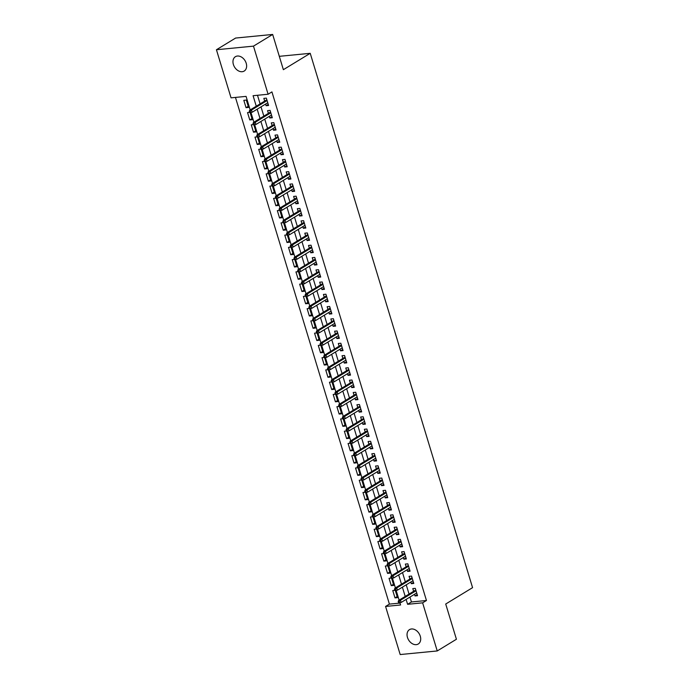 <?xml version="1.0" encoding="UTF-8"?>
<svg xmlns="http://www.w3.org/2000/svg" width="689" height="689" viewBox="0 0 689 689"><rect width="100%" height="100%" fill="white"/><g stroke="black" fill="none" stroke-linecap="round" stroke-linejoin="round"><path stroke-width="1.03" d="M246.206 63.25A8.414 6.149 58.6 0 1 244.182 71.062A8.414 6.149 58.6 0 1 233.39 64.499A8.414 6.149 58.6 0 1 235.414 56.687A8.414 6.149 58.6 0 1 246.206 63.25M420.281 636.197A8.414 6.149 58.6 0 1 418.249 644.008A8.414 6.149 58.6 0 1 407.466 637.437A8.414 6.149 58.6 0 1 409.49 629.625A8.414 6.149 58.6 0 1 420.281 636.197M250.185 109.93L246.068 96.382L231.048 97.847L216.432 49.746L235.612 38.05L272.663 34.45L283.368 69.684L310.222 53.32L472.568 587.657L445.714 604.02L456.419 639.254L437.239 650.95L400.188 654.55L385.573 606.449L400.593 604.985L399.861 602.591M235.466 97.416L389.406 604.107L385.573 606.449M265.584 104.082L266.083 105.727L268.581 105.477L266.35 98.122L263.844 98.372L264.671 101.094M269.304 116.338L269.804 117.983L272.31 117.733L270.071 110.378L267.573 110.628L268.4 113.349M273.025 128.593L273.524 130.23L276.031 129.988L273.8 122.633L271.294 122.883L272.121 125.605M276.754 140.849L277.254 142.485L279.751 142.244L277.521 134.889L275.014 135.139L275.841 137.86M280.475 153.104L280.974 154.741L283.48 154.5L281.241 147.145L278.744 147.394L279.57 150.116M284.195 165.36L284.695 166.996L287.201 166.755L284.97 159.4L282.464 159.65L283.291 162.371M287.924 177.616L288.424 179.252L290.922 179.011L288.691 171.656L286.185 171.905L287.012 174.627M291.645 189.871L292.145 191.508L294.651 191.266L292.412 183.911L289.914 184.161L290.741 186.883M295.366 202.127L295.865 203.763L298.371 203.522L296.141 196.167L293.635 196.417L294.461 199.138M299.095 214.382L299.594 216.019L302.092 215.778L299.861 208.422L297.355 208.672L298.191 211.394M302.815 226.638L303.315 228.274L305.821 228.033L303.582 220.678L301.084 220.928L301.911 223.649M306.536 238.894L307.036 240.53L309.542 240.289L307.311 232.934L304.805 233.183L305.632 235.905M310.265 251.149L310.765 252.785L313.262 252.544L311.032 245.189L308.526 245.439L309.361 248.161M313.986 263.396L314.485 265.041L316.992 264.8L314.752 257.445L312.255 257.686L313.082 260.416M317.707 275.652L318.206 277.297L320.712 277.056L318.482 269.7L315.975 269.942L316.802 272.672M321.436 287.907L321.935 289.552L324.433 289.311L322.202 281.956L319.696 282.197L320.531 284.927M325.156 300.163L325.656 301.808L328.162 301.567L325.923 294.212L323.425 294.453L324.252 297.183M328.877 312.418L329.376 314.063L331.883 313.822L329.652 306.467L327.146 306.708L327.973 309.439M332.606 324.674L333.106 326.319L335.603 326.078L333.373 318.723L330.866 318.964L331.702 321.694M336.327 336.93L336.826 338.575L339.332 338.333L337.093 330.978L334.596 331.22L335.422 333.95M340.047 349.185L340.547 350.83L343.053 350.589L340.822 343.234L338.316 343.475L339.143 346.205M343.777 361.441L344.276 363.086L346.774 362.845L344.543 355.49L342.037 355.731L342.872 358.461M347.497 373.696L347.997 375.341L350.503 375.1L348.264 367.745L345.766 367.986L346.593 370.716M351.218 385.952L351.717 387.597L354.224 387.356L351.993 380.001L349.487 380.242L350.313 382.972M354.947 398.208L355.446 399.853L357.944 399.611L355.713 392.256L353.207 392.497L354.043 395.228M358.668 410.463L359.167 412.108L361.673 411.867L359.434 404.512L356.936 404.753L357.763 407.483M362.388 422.719L362.888 424.364L365.394 424.123L363.163 416.767L360.657 417.009L361.484 419.739M366.117 434.974L366.617 436.619L369.115 436.378L366.884 429.023L364.378 429.264L365.213 431.994M369.838 447.23L370.337 448.875L372.844 448.634L370.604 441.279L368.107 441.52L368.934 444.25M373.559 459.485L374.058 461.13L376.564 460.889L374.334 453.534L371.827 453.775L372.654 456.506M377.288 471.741L377.787 473.386L380.285 473.145L378.054 465.79L375.548 466.031L376.383 468.761M381.008 483.997L381.508 485.642L384.014 485.401L381.775 478.045L379.277 478.287L380.104 481.017M384.738 496.252L385.229 497.897L387.735 497.656L385.504 490.301L382.998 490.542L383.825 493.272M388.458 508.508L388.958 510.153L391.455 509.912L389.225 502.557L386.718 502.798L387.554 505.528M392.179 520.763L392.678 522.408L395.185 522.167L392.945 514.812L390.448 515.053L391.274 517.784M395.908 533.019L396.399 534.664L398.905 534.423L396.675 527.068L394.168 527.309L394.995 530.03M399.629 545.275L400.128 546.92L402.626 546.678L400.395 539.323L397.889 539.565L398.724 542.286M403.349 557.53L403.849 559.175L406.355 558.934L404.116 551.579L401.618 551.82L402.445 554.542M407.078 569.786L407.569 571.431L410.076 571.19L407.845 563.835L405.339 564.076L406.166 566.797M410.799 582.041L411.299 583.686L413.796 583.445L411.566 576.09L409.059 576.331L409.895 579.053M397.165 596.562L394.995 597.888L392.756 590.533L394.814 590.335M393.445 584.306L391.266 585.633L389.035 578.278L391.094 578.08M389.724 572.051L387.545 573.377L385.315 566.022L387.364 565.824M385.995 559.795L383.825 561.122L381.585 553.767L383.644 553.568M382.274 547.54L380.095 548.866L377.865 541.511L379.923 541.313M378.554 535.284L376.375 536.61L374.144 529.255L376.194 529.057M374.825 523.029L372.654 524.355L370.415 517L372.473 516.802M371.104 510.773L368.925 512.099L366.694 504.744L368.753 504.546M367.383 498.517L365.204 499.844L362.974 492.489L365.024 492.291M363.654 486.262L361.484 487.588L359.245 480.233L361.303 480.035M359.934 474.006L357.755 475.332L355.524 467.977L357.582 467.779M356.213 461.751L354.034 463.077L351.803 455.722L353.853 455.524M352.484 449.495L350.313 450.821L348.074 443.466L350.133 443.268M348.763 437.239L346.584 438.566L344.354 431.211L346.412 431.013M345.043 424.984L342.864 426.31L340.633 418.955L342.683 418.757M341.313 412.728L339.143 414.055L336.904 406.699L338.962 406.501M337.593 400.473L335.414 401.799L333.183 394.444L335.242 394.246M333.872 388.217L331.693 389.543L329.463 382.197L331.512 381.99M330.143 375.961L327.973 377.288L325.733 369.941L327.792 369.735M326.422 363.706L324.243 365.032L322.013 357.686L324.071 357.479M322.693 351.45L320.523 352.777L318.292 345.43L320.342 345.223M318.973 339.195L316.802 340.521L314.563 333.175L316.621 332.968M315.252 326.939L313.073 328.265L310.842 320.919L312.901 320.712M311.523 314.692L309.352 316.01L307.122 308.663L309.172 308.457M307.802 302.437L305.632 303.754L303.393 296.408L305.451 296.201M304.082 290.181L301.903 291.499L299.672 284.152L301.73 283.946M300.352 277.925L298.182 279.243L295.951 271.897L298.001 271.69M296.632 265.67L294.461 266.988L292.222 259.641L294.281 259.434M292.911 253.414L290.732 254.741L288.502 247.385L290.56 247.187M289.182 241.159L287.012 242.485L284.781 235.13L286.831 234.932M285.461 228.903L283.291 230.229L281.052 222.874L283.11 222.676M281.741 216.647L279.562 217.974L277.331 210.619L279.389 210.421M278.012 204.392L275.841 205.718L273.611 198.363L275.66 198.165M274.291 192.136L272.121 193.463L269.881 186.108L271.94 185.909M270.57 179.881L268.391 181.207L266.161 173.852L268.21 173.654M266.841 167.625L264.671 168.951L262.44 161.596L264.49 161.398M263.12 155.369L260.95 156.696L258.711 149.341L260.769 149.143M259.4 143.114L257.221 144.44L254.99 137.085L257.04 136.887M255.671 130.858L253.5 132.185L251.27 124.83L253.319 124.631M251.95 118.603L249.78 119.929L247.54 112.574L249.599 112.376M389.406 604.107L400.016 603.082M394.995 597.888L397.493 597.647L395.297 590.421M391.266 585.633L393.772 585.392L391.576 578.166M387.545 573.377L390.052 573.136L387.855 565.91M383.825 561.122L386.322 560.88L384.126 553.655M380.095 548.866L382.602 548.625L380.406 541.399M376.375 536.61L378.881 536.369L376.685 529.143M372.654 524.355L375.152 524.114L372.956 516.888M368.925 512.099L371.431 511.858L369.235 504.632M365.204 499.844L367.711 499.603L365.514 492.377M361.484 487.588L363.981 487.347L361.785 480.121M357.755 475.332L360.261 475.091L358.065 467.865M354.034 463.077L356.54 462.836L354.344 455.61M350.313 450.821L352.811 450.58L350.615 443.354M346.584 438.566L349.09 438.325L346.894 431.099M342.864 426.31L345.37 426.069L343.174 418.843M339.143 414.055L341.641 413.813L339.444 406.588M335.414 401.799L337.92 401.558L335.724 394.332M331.693 389.543L334.199 389.302L332.003 382.076M327.973 377.288L330.47 377.047L328.274 369.821M324.243 365.032L326.75 364.791L324.553 357.565M320.523 352.777L323.029 352.535L320.833 345.31M316.802 340.521L319.3 340.28L317.104 333.054M313.073 328.265L315.579 328.024L313.383 320.798M309.352 316.01L311.859 315.769L309.662 308.543M305.632 303.754L308.129 303.513L305.933 296.287M301.903 291.499L304.409 291.258L302.213 284.032M298.182 279.243L300.688 279.002L298.492 271.776M294.461 266.988L296.959 266.746L294.763 259.52M290.732 254.741L293.238 254.491L291.042 247.265M287.012 242.485L289.518 242.235L287.322 235.009M283.291 230.229L285.789 229.98L283.592 222.754M279.562 217.974L282.068 217.724L279.872 210.498M275.841 205.718L278.347 205.468L276.151 198.243M272.121 193.463L274.618 193.213L272.422 185.987M268.391 181.207L270.898 180.957L268.701 173.731M264.671 168.951L267.177 168.702L264.981 161.476M260.95 156.696L263.448 156.446L261.252 149.22M257.221 144.44L259.727 144.19L257.531 136.965M253.5 132.185L256.007 131.935L253.81 124.709M249.78 119.929L252.277 119.679L250.081 112.453M248.557 107.424L246.326 100.077L243.82 100.318L246.051 107.673L248.557 107.424M409.955 597.079L411.436 601.962L426.457 600.507L271.931 91.904L268.099 94.247L253.078 95.702L256.274 106.218M257.497 95.271L260.106 103.875M261.019 106.864L263.835 116.131M264.74 119.119L267.556 128.387M268.46 131.375L271.277 140.642M272.189 143.631L275.006 152.898M275.91 155.886L278.726 165.153M279.631 168.142L282.447 177.409M283.36 180.397L286.176 189.664M287.08 192.653L289.897 201.92M290.801 204.909L293.617 214.176M294.53 217.164L297.347 226.431M298.251 229.42L301.067 238.687M301.971 241.675L304.788 250.942M305.701 253.931L308.517 263.198M309.421 266.187L312.238 275.454M313.142 278.442L315.958 287.709M316.871 290.698L319.687 299.965M320.592 302.953L323.408 312.22M324.312 315.209L327.129 324.476M328.042 327.464L330.858 336.732M331.762 339.72L334.578 348.987M335.483 351.976L338.299 361.243M339.212 364.231L342.028 373.498M342.933 376.487L345.749 385.754M346.653 388.742L349.469 398.009M350.382 400.989L353.199 410.265M354.103 413.245L356.919 422.521M357.824 425.501L360.64 434.776M361.553 437.756L364.369 447.032M365.273 450.012L368.09 459.287M368.994 462.267L371.81 471.543M372.723 474.523L375.539 483.799M376.444 486.779L379.26 496.054M380.164 499.034L382.981 508.31M383.894 511.29L386.71 520.565M387.614 523.545L390.43 532.821M391.335 535.801L394.151 545.077M395.064 548.056L397.88 557.332M398.785 560.312L401.601 569.588M402.505 572.568L405.321 581.843M406.234 584.823L409.051 594.099M414.52 594.297L415.019 595.942L417.525 595.692L415.286 588.346L412.789 588.587L413.615 591.308M310.222 53.32L279.312 56.326M272.663 34.45L253.483 46.137L268.099 94.247M216.432 49.746L253.483 46.137M426.457 600.507L422.624 602.841L437.239 650.95M406.114 599.421L407.604 604.305L422.624 602.841M257.178 109.198L259.994 118.474M260.898 121.453L263.715 130.729M264.628 133.709L267.444 142.985M268.348 145.965L271.165 155.24M272.069 158.22L274.885 167.496M275.798 170.476L278.614 179.751M279.519 182.731L282.335 192.007M283.239 194.987L286.056 204.263M286.968 207.243L289.785 216.518M290.689 219.498L293.505 228.774M294.41 231.754L297.226 241.029M298.139 244.009L300.955 253.285M301.86 256.265L304.676 265.541M305.58 268.521L308.396 277.796M309.309 280.776L312.126 290.052M313.03 293.032L315.846 302.307M316.751 305.287L319.567 314.563M320.48 317.543L323.296 326.81M324.2 329.798L327.017 339.066M327.921 342.054L330.737 351.321M331.65 354.31L334.466 363.577M335.371 366.565L338.187 375.832M339.091 378.821L341.908 388.088M342.821 391.076L345.637 400.343M346.541 403.332L349.357 412.599M350.262 415.588L353.078 424.855M353.991 427.843L356.807 437.11M357.712 440.099L360.528 449.366M361.432 452.354L364.248 461.621M365.161 464.61L367.978 473.877M368.882 476.866L371.698 486.133M372.603 489.121L375.419 498.388M376.332 501.377L379.148 510.644M380.052 513.632L382.869 522.899M383.773 525.888L386.598 535.155M387.502 538.143L390.318 547.41M391.223 550.399L394.039 559.666M394.943 562.655L397.768 571.922M398.673 574.91L401.489 584.177M402.393 587.166L405.21 596.433M399.12 600.145L396.141 590.335M395.4 587.889L392.42 578.08M391.671 575.634L388.691 565.824M387.95 563.378L384.97 553.568M384.229 551.122L381.25 541.313M380.5 538.867L377.52 529.057M376.78 526.611L373.8 516.802M373.059 514.356L370.079 504.546M369.33 502.1L366.35 492.291M365.609 489.845L362.629 480.035M361.889 477.589L358.909 467.779M358.159 465.333L355.179 455.524M354.439 453.078L351.459 443.268M350.718 440.822L347.738 431.013M346.989 428.567L344.009 418.757M343.268 416.311L340.288 406.501M339.548 404.055L336.568 394.246M335.819 391.8L332.839 381.99M332.098 379.544L329.118 369.735M328.377 367.289L325.397 357.479M324.648 355.033L321.668 345.223M320.928 342.777L317.948 332.968M317.207 330.522L314.227 320.712M313.478 318.266L310.498 308.457M309.757 306.011L306.777 296.201M306.037 293.755L303.057 283.946M302.307 281.508L299.327 271.69M298.587 269.253L295.607 259.434M294.866 256.997L291.886 247.179M291.137 244.741L288.157 234.923M287.416 232.486L284.436 222.676M283.696 220.23L280.716 210.421M279.967 207.975L276.987 198.165M276.246 195.719L273.266 185.909M272.525 183.463L269.545 173.654M268.796 171.208L265.816 161.398M265.076 158.952L262.096 149.143M261.355 146.697L258.375 136.887M257.626 134.441L254.646 124.631M253.905 122.186L250.925 112.376M411.436 601.962L407.604 604.305M417.198 594.616L415.019 595.942M248.229 106.347L246.051 107.673M413.469 582.36L411.299 583.686M409.748 570.104L407.569 571.431M406.028 557.849L403.849 559.175M402.298 545.593L400.128 546.92M398.578 533.338L396.399 534.664M394.857 521.082L392.678 522.408M391.128 508.826L388.958 510.153M387.407 496.571L385.229 497.897M383.687 484.315L381.508 485.642M379.958 472.06L377.787 473.386M376.237 459.804L374.058 461.13M372.516 447.549L370.337 448.875M368.787 435.293L366.617 436.619M365.067 423.037L362.888 424.364M361.346 410.782L359.167 412.108M357.617 398.526L355.446 399.853M353.896 386.271L351.717 387.597M350.176 374.015L347.997 375.341M346.446 361.759L344.276 363.086M342.726 349.504L340.547 350.83M339.005 337.248L336.826 338.575M335.276 324.993L333.106 326.319M331.555 312.737L329.376 314.063M327.835 300.482L325.656 301.808M324.106 288.226L321.935 289.552M320.385 275.97L318.206 277.297M316.664 263.715L314.485 265.041M312.935 251.459L310.765 252.785M309.215 239.204L307.036 240.53M305.494 226.948L303.315 228.274M301.765 214.692L299.594 216.019M298.044 202.437L295.865 203.763M294.324 190.181L292.145 191.508M290.594 177.934L288.424 179.252M286.874 165.679L284.695 166.996M283.153 153.423L280.974 154.741M279.424 141.167L277.254 142.485M275.703 128.912L273.524 130.23M271.983 116.656L269.804 117.983M268.254 104.401L266.083 105.727M415.786 589.982L398.647 600.429L400.455 600.257L416.027 590.766M399.207 601.394L398.199 601.488L398.578 602.72L399.577 602.617L399.207 601.394L400.455 600.257L401.127 602.462L416.699 592.971M398.647 600.429L398.199 601.488M399.577 602.617L401.127 602.462M412.065 577.735L394.926 588.173L396.726 588.001L412.306 578.51M395.477 589.138L394.478 589.233L394.849 590.464L395.856 590.361L395.477 589.138L396.726 588.001L397.398 590.206L412.969 580.715M394.926 588.173L394.478 589.233M395.856 590.361L397.398 590.206M408.344 565.48L391.206 575.918L393.006 575.746L408.577 566.255M391.757 576.882L390.758 576.977L391.128 578.209L392.127 578.105L391.757 576.882L393.006 575.746L393.677 577.95L409.249 568.459M391.206 575.918L390.758 576.977M392.127 578.105L393.677 577.95M404.615 553.224L387.476 563.662L389.285 563.49L404.856 553.999M388.036 564.627L387.029 564.722L387.407 565.953L388.407 565.85L388.036 564.627L389.285 563.49L389.957 565.695L405.528 556.204M387.476 563.662L387.029 564.722M388.407 565.85L389.957 565.695M400.895 540.968L383.756 551.407L385.556 551.234L401.136 541.743M384.307 552.371L383.308 552.466L383.678 553.698L384.686 553.594L384.307 552.371L385.556 551.234L386.228 553.439L401.799 543.948M383.756 551.407L383.308 552.466M384.686 553.594L386.228 553.439M397.174 528.713L380.035 539.151L381.835 538.979L397.407 529.488M380.586 540.116L379.587 540.21L379.958 541.442L380.957 541.339L380.586 540.116L381.835 538.979L382.507 541.184L398.078 531.693M380.035 539.151L379.587 540.21M380.957 541.339L382.507 541.184M393.445 516.457L376.306 526.896L378.115 526.723L393.686 517.232M376.866 527.86L375.858 527.955L376.237 529.186L377.236 529.083L376.866 527.86L378.115 526.723L378.786 528.928L394.358 519.437M376.306 526.896L375.858 527.955M377.236 529.083L378.786 528.928M389.724 504.202L372.585 514.64L374.385 514.468L389.965 504.977M373.137 515.605L372.138 515.699L372.508 516.931L373.516 516.828L373.137 515.605L374.385 514.468L375.057 516.672L390.629 507.182M372.585 514.64L372.138 515.699M373.516 516.828L375.057 516.672M386.004 491.946L368.865 502.384L370.665 502.212L386.236 492.721M369.416 503.349L368.417 503.444L368.787 504.675L369.786 504.572L369.416 503.349L370.665 502.212L371.337 504.417L386.908 494.926M368.865 502.384L368.417 503.444M369.786 504.572L371.337 504.417M382.274 479.69L365.136 490.137L366.944 489.957L382.516 480.466M365.695 491.093L364.688 491.188L365.067 492.42L366.066 492.316L365.695 491.093L366.944 489.957L367.616 492.161L383.187 482.67M365.136 490.137L364.688 491.188M366.066 492.316L367.616 492.161M378.554 467.435L361.415 477.882L363.215 477.701L378.795 468.21M361.966 478.838L360.967 478.941L361.337 480.164L362.345 480.069L361.966 478.838L363.215 477.701L363.887 479.906L379.458 470.415M361.415 477.882L360.967 478.941M362.345 480.069L363.887 479.906M374.833 455.179L357.694 465.626L359.494 465.445L375.066 455.954M358.246 466.582L357.246 466.686L357.617 467.909L358.616 467.814L358.246 466.582L359.494 465.445L360.166 467.65L375.738 458.159M357.694 465.626L357.246 466.686M358.616 467.814L360.166 467.65M371.104 442.924L353.965 453.371L355.774 453.19L371.345 443.699M354.525 454.327L353.517 454.43L353.896 455.653L354.895 455.558L354.525 454.327L355.774 453.19L356.446 455.395L372.017 445.904M353.965 453.371L353.517 454.43M354.895 455.558L356.446 455.395M367.383 430.668L350.245 441.115L352.045 440.934L367.625 431.443M350.796 442.071L349.797 442.174L350.167 443.397L351.175 443.303L350.796 442.071L352.045 440.934L352.716 443.139L368.288 433.648M350.245 441.115L349.797 442.174M351.175 443.303L352.716 443.139M363.663 418.412L346.524 428.859L348.324 428.679L363.895 419.188M347.075 429.815L346.076 429.919L346.446 431.142L347.445 431.047L347.075 429.815L348.324 428.679L348.996 430.883L364.567 421.392M346.524 428.859L346.076 429.919M347.445 431.047L348.996 430.883M359.934 406.157L342.795 416.604L344.603 416.423L360.175 406.932M343.355 417.56L342.347 417.663L342.726 418.886L343.725 418.791L343.355 417.56L344.603 416.423L345.275 418.628L360.847 409.137M342.795 416.604L342.347 417.663M343.725 418.791L345.275 418.628M356.213 393.901L339.074 404.348L340.874 404.167L356.454 394.676M339.625 405.304L338.626 405.408L338.997 406.631L340.004 406.536L339.625 405.304L340.874 404.167L341.546 406.372L357.117 396.881M339.074 404.348L338.626 405.408M340.004 406.536L341.546 406.372M352.492 381.646L335.354 392.093L337.154 391.912L352.725 382.421M335.905 393.049L334.906 393.152L335.276 394.375L336.275 394.28L335.905 393.049L337.154 391.912L337.825 394.117L353.397 384.626M335.354 392.093L334.906 393.152M336.275 394.28L337.825 394.117M348.763 369.39L331.624 379.837L333.433 379.656L349.004 370.165M332.184 380.793L331.176 380.896L331.555 382.119L332.554 382.025L332.184 380.793L333.433 379.656L334.105 381.861L349.676 372.37M331.624 379.837L331.176 380.896M332.554 382.025L334.105 381.861M345.043 357.135L327.904 367.582L329.704 367.401L345.284 357.91M328.455 368.537L327.456 368.641L327.826 369.864L328.834 369.769L328.455 368.537L329.704 367.401L330.375 369.605L345.947 360.114M327.904 367.582L327.456 368.641M328.834 369.769L330.375 369.605M341.322 344.879L324.183 355.326L325.983 355.145L341.555 345.654M324.734 356.282L323.735 356.385L324.106 357.608L325.105 357.513L324.734 356.282L325.983 355.145L326.655 357.358L342.226 347.859M324.183 355.326L323.735 356.385M325.105 357.513L326.655 357.358M337.593 332.623L320.454 343.07L322.263 342.889L337.834 333.398M321.014 344.026L320.006 344.13L320.385 345.353L321.384 345.258L321.014 344.026L322.263 342.889L322.934 345.103L338.506 335.603M320.454 343.07L320.006 344.13M321.384 345.258L322.934 345.103M333.872 320.368L316.733 330.815L318.533 330.634L334.113 321.143M317.284 331.771L316.285 331.874L316.656 333.097L317.663 333.002L317.284 331.771L318.533 330.634L319.205 332.847L334.776 323.356M316.733 330.815L316.285 331.874M317.663 333.002L319.205 332.847M330.152 308.112L313.013 318.559L314.813 318.378L330.384 308.887M313.564 319.515L312.565 319.618L312.935 320.841L313.934 320.747L313.564 319.515L314.813 318.378L315.484 320.592L331.056 311.101M313.013 318.559L312.565 319.618M313.934 320.747L315.484 320.592M326.422 295.857L309.283 306.304L311.092 306.123L326.664 296.632M309.843 307.26L308.836 307.363L309.215 308.586L310.214 308.491L309.843 307.26L311.092 306.123L311.764 308.336L327.335 298.845M309.283 306.304L308.836 307.363M310.214 308.491L311.764 308.336M322.702 283.601L305.563 294.048L307.363 293.867L322.943 284.376M306.114 295.004L305.115 295.107L305.485 296.33L306.493 296.236L306.114 295.004L307.363 293.867L308.035 296.081L323.606 286.59M305.563 294.048L305.115 295.107M306.493 296.236L308.035 296.081M318.981 271.345L301.842 281.792L303.642 281.612L319.214 272.121M302.393 282.757L301.394 282.852L301.765 284.075L302.764 283.98L302.393 282.757L303.642 281.612L304.314 283.825L319.885 274.334M301.842 281.792L301.394 282.852M302.764 283.98L304.314 283.825M315.252 259.09L298.113 269.537L299.922 269.356L315.493 259.865M298.673 270.501L297.665 270.596L298.044 271.819L299.043 271.724L298.673 270.501L299.922 269.356L300.593 271.569L316.165 262.078M298.113 269.537L297.665 270.596M299.043 271.724L300.593 271.569M311.531 246.834L294.392 257.281L296.192 257.109L311.772 247.609M294.944 258.246L293.945 258.341L294.315 259.564L295.323 259.469L294.944 258.246L296.192 257.109L296.864 259.314L312.436 249.823M294.392 257.281L293.945 258.341M295.323 259.469L296.864 259.314M307.811 234.579L290.672 245.026L292.472 244.853L308.043 235.354M291.223 245.99L290.224 246.085L290.594 247.308L291.593 247.213L291.223 245.99L292.472 244.853L293.144 247.058L308.715 237.567M290.672 245.026L290.224 246.085M291.593 247.213L293.144 247.058M304.082 222.323L286.943 232.77L288.751 232.598L304.323 223.107M287.502 233.735L286.495 233.829L286.874 235.052L287.873 234.958L287.502 233.735L288.751 232.598L289.423 234.803L304.994 225.312M286.943 232.77L286.495 233.829M287.873 234.958L289.423 234.803M300.361 210.067L283.222 220.514L285.022 220.342L300.593 210.851M283.773 221.479L282.774 221.574L283.145 222.797L284.152 222.702L283.773 221.479L285.022 220.342L285.694 222.547L301.265 213.056M283.222 220.514L282.774 221.574M284.152 222.702L285.694 222.547M296.64 197.812L279.501 208.259L281.301 208.087L296.873 198.596M280.053 209.223L279.054 209.318L279.424 210.541L280.423 210.446L280.053 209.223L281.301 208.087L281.973 210.291L297.545 200.8M279.501 208.259L279.054 209.318M280.423 210.446L281.973 210.291M292.911 185.556L275.772 196.003L277.581 195.831L293.152 186.34M276.332 196.968L275.324 197.063L275.703 198.286L276.702 198.191L276.332 196.968L277.581 195.831L278.253 198.036L293.824 188.545M275.772 196.003L275.324 197.063M276.702 198.191L278.253 198.036M289.191 173.301L272.052 183.748L273.852 183.575L289.423 174.084M272.603 184.712L271.604 184.807L271.974 186.03L272.982 185.935L272.603 184.712L273.852 183.575L274.523 185.78L290.095 176.289M272.052 183.748L271.604 184.807M272.982 185.935L274.523 185.78M285.47 161.045L268.331 171.492L270.131 171.32L285.702 161.829M268.882 172.457L267.883 172.551L268.254 173.774L269.253 173.68L268.882 172.457L270.131 171.32L270.803 173.525L286.374 164.034M268.331 171.492L267.883 172.551M269.253 173.68L270.803 173.525M281.741 148.79L264.602 159.237L266.41 159.064L281.982 149.573M265.162 160.201L264.154 160.296L264.533 161.519L265.532 161.424L265.162 160.201L266.41 159.064L267.082 161.269L282.654 151.778M264.602 159.237L264.154 160.296M265.532 161.424L267.082 161.269M278.02 136.534L260.881 146.981L262.681 146.809L278.253 137.318M261.432 147.946L260.433 148.04L260.804 149.263L261.811 149.168L261.432 147.946L262.681 146.809L263.353 149.013L278.924 139.522M260.881 146.981L260.433 148.04M261.811 149.168L263.353 149.013M274.3 124.278L257.161 134.725L258.961 134.553L274.532 125.062M257.712 135.69L256.713 135.785L257.083 137.008L258.082 136.913L257.712 135.69L258.961 134.553L259.632 136.758L275.204 127.267M257.161 134.725L256.713 135.785M258.082 136.913L259.632 136.758M270.57 112.023L253.431 122.47L255.24 122.297L270.811 112.807M253.991 123.434L252.984 123.529L253.363 124.752L254.362 124.657L253.991 123.434L255.24 122.297L255.912 124.502L271.483 115.011M253.431 122.47L252.984 123.529M254.362 124.657L255.912 124.502M266.85 99.767L249.711 110.214L251.511 110.042L267.082 100.551M250.262 111.179L249.263 111.273L249.633 112.496L250.641 112.402L250.262 111.179L251.511 110.042L252.183 112.247L267.754 102.756M249.711 110.214L249.263 111.273M250.641 112.402L252.183 112.247"/></g></svg>
